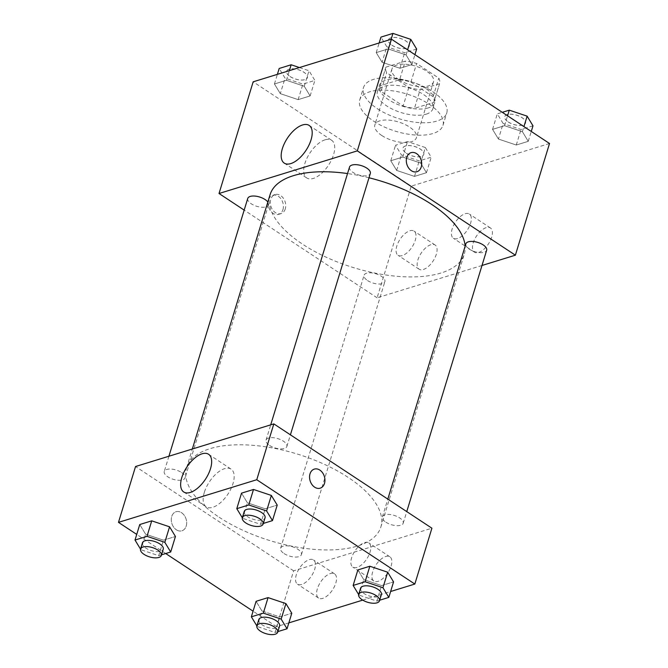 <?xml version="1.0" encoding="UTF-8"?>
<svg xmlns="http://www.w3.org/2000/svg" width="668" height="668" viewBox="0 0 668 668"><rect width="100%" height="100%" fill="white"/><g stroke="black" fill="none" stroke-linecap="round" stroke-linejoin="round"><path stroke-width="0.5" stroke-dasharray="3.34 2.5" d="M381.829 135.537A21.76 9.728 -163 0 0 403.013 142.476A21.76 9.728 -163 0 0 416.465 137.633A21.76 9.728 -163 0 0 398.495 121.968A21.76 9.728 -163 0 0 374.848 124.908A21.76 9.728 -163 0 0 381.829 135.537M398.896 79.692A21.76 9.728 -163 0 0 420.089 86.631A21.76 9.728 -163 0 0 433.54 81.788A21.76 9.728 -163 0 0 415.571 66.124A21.76 9.728 -163 0 0 391.916 69.063A21.76 9.728 -163 0 0 398.896 79.692M385.904 67.117L405.301 61.139A28.081 12.55 -163 0 1 416.615 63.493L438.801 78.123A28.081 12.55 -163 0 1 439.586 83.634A28.081 12.55 -163 0 1 439.552 83.734L420.147 89.721A28.081 12.55 -163 0 1 408.833 87.366L386.655 72.728A28.081 12.55 -163 0 1 385.87 67.218A28.081 12.55 -163 0 1 385.904 67.117L380.209 85.729L399.614 79.751L405.301 61.139M439.552 83.734L433.866 102.354L414.461 108.333L420.147 89.721M408.833 87.366L403.146 105.978L380.969 91.341L386.655 72.728M403.146 105.978A28.081 12.55 -163 0 0 414.461 108.333M433.866 102.354A28.081 12.55 -163 0 0 433.891 102.254A28.081 12.55 -163 0 0 433.106 96.743L438.801 78.123M399.614 79.751A28.081 12.55 -163 0 1 410.929 82.106L433.106 96.743M380.209 85.729A28.081 12.55 -163 0 0 380.175 85.83A28.081 12.55 -163 0 0 380.969 91.341M428.113 107.949A29.016 12.968 17 0 1 395.431 103.482A29.016 12.968 17 0 1 379.29 85.554A29.016 12.968 17 0 1 410.828 81.638A29.016 12.968 17 0 1 434.785 102.521A29.016 12.968 17 0 1 428.113 107.949M426.217 114.153A29.016 12.968 -163 0 0 432.881 108.725A29.016 12.968 -163 0 0 408.933 87.842A29.016 12.968 -163 0 0 377.395 91.767A29.016 12.968 -163 0 0 386.697 105.928A29.016 12.968 -163 0 0 426.217 114.153M410.929 82.106L416.615 63.493M377.478 108.775A43.52 19.456 -163 0 0 419.863 122.653A43.52 19.456 -163 0 0 446.758 112.967A43.52 19.456 -163 0 0 410.828 81.646A43.52 19.456 -163 0 0 363.517 87.525A43.52 19.456 -163 0 0 377.478 108.775M373.688 121.184A43.52 19.456 -163 0 0 416.072 135.07A43.52 19.456 -163 0 0 442.959 125.384A43.52 19.456 -163 0 0 407.029 94.054A43.52 19.456 -163 0 0 359.726 99.933A43.52 19.456 -163 0 0 373.688 121.184M549.522 143.495L411.237 186.13L253.164 81.813M420.598 163.034L426.468 172.703L414.494 176.402L396.65 170.423L390.78 160.754L402.762 157.063L420.598 163.034L426.468 172.703L414.494 176.402L396.65 170.423L390.78 160.754L402.762 157.063L420.598 163.034L425.341 147.528L431.211 157.197L419.237 160.888L401.393 154.909L395.523 145.24L407.505 141.549L425.341 147.528M498.428 139.044L492.558 129.375L504.54 125.684L522.384 131.663L528.246 141.332L516.272 145.023L498.428 139.044L492.558 129.375L504.54 125.684L522.384 131.663L528.246 141.332L516.272 145.023L498.428 139.044L503.171 123.538L497.301 113.869L502.294 112.324M382.088 62.274L376.218 52.605L388.2 48.914L406.044 54.893L411.906 64.562L399.932 68.253L382.088 62.274L376.218 52.605L388.2 48.914L406.044 54.893L411.906 64.562L399.932 68.253L382.088 62.274L386.83 46.76L380.96 37.091M280.309 93.645L274.439 83.976L286.413 80.285L304.257 86.264L310.127 95.933L298.153 99.624L280.309 93.645L274.439 83.976L286.413 80.285L304.257 86.264L310.127 95.933L298.153 99.624L280.309 93.645L285.052 78.139L279.182 68.47M411.062 152.655L411.062 152.663A9.97 7.448 72.9 0 0 406.754 157.406A9.97 7.448 72.9 0 0 408.682 168.052A9.97 7.448 72.9 0 0 416.932 171.718A9.97 7.448 72.9 0 0 416.941 171.718L416.932 171.718M325.116 139.804A22.587 11.122 -56.6 0 0 306.946 158.241A22.587 11.122 -56.6 0 0 306.771 177.972A22.587 11.122 -56.6 0 0 328.489 165.246A22.587 11.122 -56.6 0 0 331.645 140.272A22.587 11.122 -56.6 0 0 325.116 139.804M282.956 209.602A9.97 7.448 72.9 0 0 281.036 198.955A9.97 7.448 72.9 0 0 272.778 195.29A9.97 7.448 72.9 0 0 268.594 207.013A9.97 7.448 72.9 0 0 278.656 214.344A9.97 7.448 72.9 0 0 282.956 209.602M482.004 265.472L377.094 297.811L411.237 186.13M377.094 297.811L244.171 210.103M285.286 208.884A9.97 7.448 -107.1 0 1 280.977 213.635A9.97 7.448 -107.1 0 1 270.916 206.295A9.97 7.448 -107.1 0 1 275.099 194.572A9.97 7.448 -107.1 0 1 283.357 198.237A9.97 7.448 -107.1 0 1 285.286 208.884M478.639 252.462A14.504 7.139 -56.6 0 0 490.304 240.622A14.504 7.139 -56.6 0 0 490.421 227.947A14.504 7.139 -56.6 0 0 476.468 236.121A14.504 7.139 -56.6 0 0 474.439 252.162A14.504 7.139 -56.6 0 0 478.639 252.462M423.32 269.513A14.504 7.139 -56.6 0 0 434.985 257.673A14.504 7.139 -56.6 0 0 435.102 244.997A14.504 7.139 -56.6 0 0 421.149 253.172A14.504 7.139 -56.6 0 0 419.12 269.212A14.504 7.139 -56.6 0 0 423.32 269.513M457.555 238.551A14.504 7.139 123.4 0 1 453.363 238.251A14.504 7.139 123.4 0 1 455.392 222.21A14.504 7.139 123.4 0 1 469.345 214.036A14.504 7.139 123.4 0 1 469.228 226.711A14.504 7.139 123.4 0 1 457.555 238.551M402.245 255.602A14.504 7.139 123.4 0 1 398.044 255.301A14.504 7.139 123.4 0 1 400.074 239.261A14.504 7.139 123.4 0 1 414.026 231.086A14.504 7.139 123.4 0 1 413.909 243.762A14.504 7.139 123.4 0 1 402.245 255.602M247.736 198.463A10.88 4.86 -163 0 0 256.712 206.295A10.88 4.86 -163 0 0 268.544 204.826A10.88 4.86 -163 0 0 267.835 202.037M465.855 243.862A10.88 4.86 -163 0 0 469.345 249.172A10.88 4.86 -163 0 0 479.941 252.646A10.88 4.86 -163 0 0 486.663 250.224M367.567 280.552A10.88 4.86 -163 0 0 378.163 284.025A10.88 4.86 -163 0 0 384.885 281.595A10.88 4.86 -163 0 0 375.9 273.771A10.88 4.86 -163 0 0 364.077 275.241A10.88 4.86 -163 0 0 367.567 280.552M349.514 167.092A10.88 4.86 -163 0 0 353.005 172.402A10.88 4.86 -163 0 0 363.601 175.876A10.88 4.86 -163 0 0 370.322 173.455M270.089 194.655A101.544 45.391 -163 0 0 302.662 244.237A101.544 45.391 -163 0 0 401.551 276.635A101.544 45.391 -163 0 0 464.31 254.032A101.544 45.391 -163 0 0 465.145 246.175M369.003 177.763A101.544 45.391 -163 0 0 347.535 173.555M219.196 517.257A101.544 45.391 -163 0 0 318.085 549.655A101.544 45.391 -163 0 0 380.835 527.052A101.544 45.391 -163 0 0 297.001 453.956A101.544 45.391 -163 0 0 186.623 467.675A101.544 45.391 -163 0 0 219.196 517.257M181.579 472.526A10.88 4.86 17 0 1 185.069 477.845A10.88 4.86 17 0 1 173.246 479.315A10.88 4.86 17 0 1 164.261 471.483A10.88 4.86 17 0 1 170.983 469.061A10.88 4.86 17 0 1 181.579 472.526M385.879 522.192A10.88 4.86 -163 0 0 396.466 525.666A10.88 4.86 -163 0 0 403.196 523.244A10.88 4.86 -163 0 0 394.212 515.412A10.88 4.86 -163 0 0 382.388 516.882A10.88 4.86 -163 0 0 385.879 522.192M284.092 553.563A10.88 4.86 -163 0 0 294.688 557.037A10.88 4.86 -163 0 0 301.41 554.615A10.88 4.86 -163 0 0 292.434 546.783A10.88 4.86 -163 0 0 280.602 548.253A10.88 4.86 -163 0 0 284.092 553.563M269.53 445.422A10.88 4.86 -163 0 0 280.126 448.888A10.88 4.86 -163 0 0 286.856 446.466A10.88 4.86 -163 0 0 277.871 438.634A10.88 4.86 -163 0 0 266.039 440.103A10.88 4.86 -163 0 0 269.53 445.422M288.835 622.885L276.544 626.676L293.619 570.831L431.912 528.204M293.619 570.831L135.546 466.523M391.106 566.072A14.504 7.139 -56.6 0 0 389.878 556.803A14.504 7.139 -56.6 0 0 375.925 564.978A14.504 7.139 -56.6 0 0 373.896 581.018A14.504 7.139 -56.6 0 0 378.088 581.327A14.504 7.139 -56.6 0 0 387.966 572.668A14.504 7.139 -56.6 0 0 391.106 566.072M317.35 588.809A14.504 7.139 -56.6 0 0 318.578 598.077A14.504 7.139 -56.6 0 0 322.778 598.378A14.504 7.139 -56.6 0 0 334.443 586.529A14.504 7.139 -56.6 0 0 334.559 573.854A14.504 7.139 -56.6 0 0 325.324 576.567A14.504 7.139 -56.6 0 0 317.35 588.809M362.724 600.115L390.613 591.514M163.46 540.178L175.442 536.487L163.46 540.178L145.616 534.2L163.46 540.178L158.717 555.684L140.873 549.714L140.522 549.129M139.754 524.53L145.616 534.2L139.754 524.53M265.238 508.799L277.22 505.108L265.238 508.799L247.402 502.82L265.238 508.799L260.495 524.313L242.659 518.335L242.309 517.758M241.532 493.151L247.402 502.82L241.532 493.151M381.587 585.577L393.561 581.886L381.587 585.577L363.743 579.599L381.587 585.577L376.844 601.083L359 595.113L358.649 594.528M357.873 569.929L363.743 579.599L357.873 569.929M276.544 626.676L253.072 611.187M165.706 553.53L136.731 534.408M261.956 610.97L279.8 616.948L291.782 613.257L279.8 616.948L261.956 610.97L256.094 601.3L261.956 610.97L257.213 626.484L256.863 625.908M357.013 567.416A14.504 7.139 123.4 0 1 352.821 567.115A14.504 7.139 123.4 0 1 354.85 551.075A14.504 7.139 123.4 0 1 368.803 542.9A14.504 7.139 123.4 0 1 368.686 555.576A14.504 7.139 123.4 0 1 357.013 567.416M301.702 584.467A14.504 7.139 123.4 0 1 297.502 584.166A14.504 7.139 123.4 0 1 299.531 568.126A14.504 7.139 123.4 0 1 313.484 559.951A14.504 7.139 123.4 0 1 313.367 572.626A14.504 7.139 123.4 0 1 301.702 584.467M176.36 529.799A9.97 7.448 72.9 0 0 181.905 530.801A9.97 7.448 72.9 0 0 186.08 519.078A9.97 7.448 72.9 0 0 176.026 511.738A9.97 7.448 72.9 0 0 171.267 519.879A9.97 7.448 72.9 0 0 176.36 529.799A9.97 7.448 -107.1 0 1 171.267 519.879A9.97 7.448 -107.1 0 1 176.035 511.738A9.97 7.448 -107.1 0 1 186.088 519.078A9.97 7.448 -107.1 0 1 181.905 530.801A9.97 7.448 -107.1 0 1 176.36 529.799M204.316 492.408A22.587 11.122 -56.6 0 0 206.228 506.828A22.587 11.122 -56.6 0 0 227.947 494.103A22.587 11.122 -56.6 0 0 231.103 469.136A22.587 11.122 -56.6 0 0 216.724 473.353A22.587 11.122 -56.6 0 0 204.316 492.408M314.311 469.111L314.311 469.111A9.97 7.448 72.9 0 0 310.127 480.835A9.97 7.448 72.9 0 0 320.189 488.174L320.189 488.174M161.539 554.816L158.717 555.684M142.451 542.842A10.88 4.86 -163 0 0 145.941 548.152A10.88 4.86 -163 0 0 156.529 551.618A10.88 4.86 -163 0 0 163.259 549.196M140.873 549.714L145.616 534.2M263.317 523.445L260.495 524.313M244.229 511.463A10.88 4.86 -163 0 0 247.719 516.773A10.88 4.86 -163 0 0 258.316 520.247A10.88 4.86 -163 0 0 265.037 517.825M242.659 518.335L247.402 502.82M277.88 631.594L275.057 632.462L257.213 626.484M258.792 619.612A10.88 4.86 -163 0 0 262.282 624.922A10.88 4.86 -163 0 0 272.878 628.396A10.88 4.86 -163 0 0 279.6 625.974M275.057 632.462L279.8 616.948M379.658 600.215L376.844 601.083M360.57 588.241A10.88 4.86 -163 0 0 364.06 593.551A10.88 4.86 -163 0 0 374.656 597.017A10.88 4.86 -163 0 0 381.378 594.595M359 595.113L363.743 579.599M299.439 67.552L309 70.75L314.87 80.419L302.896 84.11L285.052 78.139M290.112 76.578A10.88 4.86 -163 0 0 300.709 80.043A10.88 4.86 -163 0 0 307.43 77.622A10.88 4.86 -163 0 0 298.446 69.789A10.88 4.86 -163 0 0 286.622 71.259A10.88 4.86 -163 0 0 290.112 76.578M304.257 86.264L309 70.75M310.127 95.933L314.87 80.419M298.153 99.624L302.896 84.11M274.439 83.976L277.387 74.348M286.413 80.285L289.361 70.658M290.129 76.528A10.88 4.86 -163 0 0 300.725 79.993A10.88 4.86 -163 0 0 307.447 77.572A10.88 4.86 -163 0 0 298.462 69.748A10.88 4.86 -163 0 0 286.639 71.217A10.88 4.86 -163 0 0 290.129 76.528M416.648 49.048L404.674 52.739L386.83 46.76M391.891 45.199A10.88 4.86 -163 0 0 402.487 48.672A10.88 4.86 -163 0 0 409.208 46.251A10.88 4.86 -163 0 0 400.232 38.418A10.88 4.86 -163 0 0 388.4 39.888A10.88 4.86 -163 0 0 391.891 45.199M406.044 54.893L407.589 49.833M411.906 64.562L414.928 54.676M399.932 68.253L404.674 52.739M376.218 52.605L379.165 42.969M388.2 48.914L391.139 39.278M391.907 45.148A10.88 4.86 -163 0 0 402.503 48.622A10.88 4.86 -163 0 0 409.225 46.201A10.88 4.86 -163 0 0 400.241 38.368A10.88 4.86 -163 0 0 388.417 39.838A10.88 4.86 -163 0 0 391.907 45.148M406.453 153.348A10.88 4.86 -163 0 0 417.049 156.821A10.88 4.86 -163 0 0 423.771 154.4A10.88 4.86 -163 0 0 414.786 146.568A10.88 4.86 -163 0 0 402.963 148.037A10.88 4.86 -163 0 0 406.453 153.348M426.468 172.703L431.211 157.197M414.494 176.402L419.237 160.888M396.65 170.423L401.393 154.909M390.78 160.754L395.523 145.24M402.762 157.063L407.505 141.549M406.47 153.298A10.88 4.86 -163 0 0 417.066 156.771A10.88 4.86 -163 0 0 423.788 154.35A10.88 4.86 -163 0 0 414.803 146.517A10.88 4.86 -163 0 0 402.979 147.987A10.88 4.86 -163 0 0 406.47 153.298M532.989 125.818L521.015 129.508L503.171 123.538M508.231 121.977A10.88 4.86 -163 0 0 518.827 125.442A10.88 4.86 -163 0 0 525.549 123.021A10.88 4.86 -163 0 0 516.573 115.188A10.88 4.86 -163 0 0 504.741 116.658A10.88 4.86 -163 0 0 508.231 121.977M522.384 131.663L523.929 126.603M528.246 141.332L531.269 131.454M516.272 145.023L521.015 129.508M492.558 129.375L497.301 113.869M504.54 125.684L507.563 115.806M508.248 121.927A10.88 4.86 -163 0 0 518.844 125.392A10.88 4.86 -163 0 0 525.566 122.97A10.88 4.86 -163 0 0 516.581 115.147A10.88 4.86 -163 0 0 504.757 116.616A10.88 4.86 -163 0 0 508.248 121.927M391.916 69.063L374.848 124.908M433.54 81.788L416.465 137.633M432.881 108.725L434.785 102.521M377.395 91.767L379.29 85.554M433.891 102.254L439.586 83.634M380.175 85.83L385.87 67.218M442.959 125.384L446.758 112.967M359.726 99.933L363.517 87.525M284.259 163.117L306.771 177.972M309.134 125.417L331.645 140.272M278.656 214.344L280.977 213.635M272.778 195.29L275.099 194.572M490.421 227.947L469.345 214.036M474.439 252.162L453.363 238.251M435.102 244.997L414.026 231.086M419.12 269.212L398.044 255.301M380.835 527.052L464.31 254.032M186.623 467.675L192.326 449.021M168.929 456.227L164.261 471.483M268.544 204.826L185.069 477.845M403.196 523.244L406.754 511.605M382.388 516.882L387.816 499.105M301.41 554.615L384.885 281.595M280.602 548.253L364.077 275.241M286.856 446.466L290.413 434.826M266.039 440.103L270.707 424.856M389.878 556.803L368.803 542.9M373.896 581.018L352.821 567.115M334.559 573.854L313.484 559.951M318.578 598.077L297.502 584.166M183.717 491.974L206.228 506.828M208.591 454.282L231.103 469.136"/><path stroke-width="1" d="M244.171 210.103L219.02 193.503L253.164 81.813L391.456 39.187L549.522 143.495L515.379 255.184L482.004 265.472M406.754 157.406A9.97 7.448 -107.1 0 1 411.062 152.655A9.97 7.448 -107.1 0 1 421.116 159.994A9.97 7.448 -107.1 0 1 416.941 171.718A9.97 7.448 -107.1 0 1 408.682 168.052A9.97 7.448 -107.1 0 1 406.754 157.406M219.02 193.503L357.305 150.876L391.456 39.187M357.305 150.876L515.379 255.184M416.941 171.718A9.97 7.448 72.9 0 0 421.116 159.994A9.97 7.448 72.9 0 0 411.062 152.663M302.604 124.949A22.587 11.122 123.4 0 1 309.134 125.417A22.587 11.122 123.4 0 1 305.977 150.392A22.587 11.122 123.4 0 1 284.259 163.117A22.587 11.122 123.4 0 1 284.434 143.386A22.587 11.122 123.4 0 1 302.604 124.949M267.835 202.037A10.88 4.86 -163 0 0 265.054 199.515A10.88 4.86 -163 0 0 254.458 196.041A10.88 4.86 -163 0 0 247.736 198.463L168.929 456.227M406.754 511.605L486.663 250.224A10.88 4.86 -163 0 0 477.678 242.392A10.88 4.86 -163 0 0 465.855 243.862L387.816 499.105M290.413 434.826L370.322 173.455A10.88 4.86 -163 0 0 361.338 165.622A10.88 4.86 -163 0 0 349.514 167.092L270.707 424.856M465.145 246.175A101.544 45.391 -163 0 0 369.003 177.763M347.535 173.555A101.544 45.391 -163 0 0 270.089 194.655L192.326 449.021M136.731 534.408L118.478 522.368L135.546 466.523L273.838 423.888L431.912 528.204L414.836 584.049L390.613 591.514M288.835 622.885L362.724 600.115M169.572 526.818L151.728 520.84L139.754 524.53L151.728 520.84L169.572 526.818L175.442 536.487L169.572 526.818L164.829 542.324L170.699 551.993L161.539 554.816M271.35 495.439L253.506 489.46L241.532 493.151L253.506 489.46L271.35 495.439L277.22 505.108L271.35 495.439L266.607 510.953L272.477 520.622L263.317 523.445M387.69 572.217L369.847 566.239L357.873 569.929L369.847 566.239L387.69 572.217L393.561 581.886L387.69 572.217L382.948 587.723L388.818 597.392L379.658 600.215M253.072 611.187L165.706 553.53M118.478 522.368L256.762 479.733L414.836 584.049M268.068 597.61L256.094 601.3L268.068 597.61L285.912 603.588L268.068 597.61L263.326 613.124L281.17 619.102L287.04 628.772L277.88 631.594M291.782 613.257L285.912 603.588L291.782 613.257L287.04 628.772M181.805 477.553A22.587 11.122 123.4 0 1 194.213 458.507A22.587 11.122 123.4 0 1 208.591 454.282A22.587 11.122 123.4 0 1 205.435 479.257A22.587 11.122 123.4 0 1 183.717 491.974A22.587 11.122 123.4 0 1 181.805 477.553M256.762 479.733L273.838 423.888M320.189 488.174A9.97 7.448 72.9 0 0 324.949 480.025A9.97 7.448 72.9 0 0 319.855 470.113A9.97 7.448 -107.1 0 1 324.949 480.025A9.97 7.448 -107.1 0 1 320.189 488.174A9.97 7.448 -107.1 0 1 310.136 480.835A9.97 7.448 -107.1 0 1 314.311 469.111A9.97 7.448 -107.1 0 1 319.863 470.105A9.97 7.448 72.9 0 0 314.311 469.111M140.522 549.129L135.011 540.045L146.985 536.346L164.829 542.324M161.355 555.409L163.259 549.196A10.88 4.86 -163 0 0 154.275 541.372A10.88 4.86 -163 0 0 142.451 542.842L140.547 549.046A10.88 4.86 -163 0 0 144.037 554.356A10.88 4.86 -163 0 0 154.634 557.83A10.88 4.86 -163 0 0 161.355 555.409A10.88 4.86 -163 0 0 152.379 547.576A10.88 4.86 -163 0 0 140.547 549.046M170.699 551.993L175.442 536.487M135.011 540.045L139.754 524.53M146.985 536.346L151.728 520.84M242.309 517.758L236.789 508.665L248.763 504.975L266.607 510.953M263.142 524.029L265.037 517.825A10.88 4.86 -163 0 0 256.053 509.993A10.88 4.86 -163 0 0 244.229 511.463L242.334 517.667A10.88 4.86 -163 0 0 245.824 522.977A10.88 4.86 -163 0 0 256.412 526.451A10.88 4.86 -163 0 0 263.142 524.029A10.88 4.86 -163 0 0 254.157 516.197A10.88 4.86 -163 0 0 242.334 517.667M272.477 520.622L277.22 505.108M236.789 508.665L241.532 493.151M248.763 504.975L253.506 489.46M256.863 625.908L251.352 616.815L263.326 613.124M277.704 632.178L279.6 625.974A10.88 4.86 -163 0 0 270.615 618.142A10.88 4.86 -163 0 0 258.792 619.612L256.896 625.816A10.88 4.86 -163 0 0 260.378 631.126A10.88 4.86 -163 0 0 270.974 634.6A10.88 4.86 -163 0 0 277.704 632.178A10.88 4.86 -163 0 0 268.72 624.346A10.88 4.86 -163 0 0 256.896 625.816M281.17 619.102L285.912 603.588M251.352 616.815L256.094 601.3M358.649 594.528L353.13 585.444L365.104 581.745L382.948 587.723M379.482 600.808L381.378 594.595A10.88 4.86 -163 0 0 372.393 586.771A10.88 4.86 -163 0 0 360.57 588.241L358.674 594.445A10.88 4.86 -163 0 0 362.165 599.755A10.88 4.86 -163 0 0 372.761 603.229A10.88 4.86 -163 0 0 379.482 600.808A10.88 4.86 -163 0 0 370.498 592.975A10.88 4.86 -163 0 0 358.674 594.445M388.818 597.392L393.561 581.886M353.13 585.444L357.873 569.929M365.104 581.745L369.847 566.239M277.387 74.348L279.182 68.47L291.156 64.771L299.439 67.552M289.361 70.658L291.156 64.771M379.165 42.969L380.96 37.091L392.943 33.4L410.787 39.379L416.648 49.048L414.928 54.676M407.589 49.833L410.787 39.379M391.139 39.278L392.943 33.4M502.294 112.324L509.283 110.17L527.127 116.148L532.989 125.818L531.269 131.454M523.929 126.603L527.127 116.148M507.563 115.806L509.283 110.17"/></g></svg>
